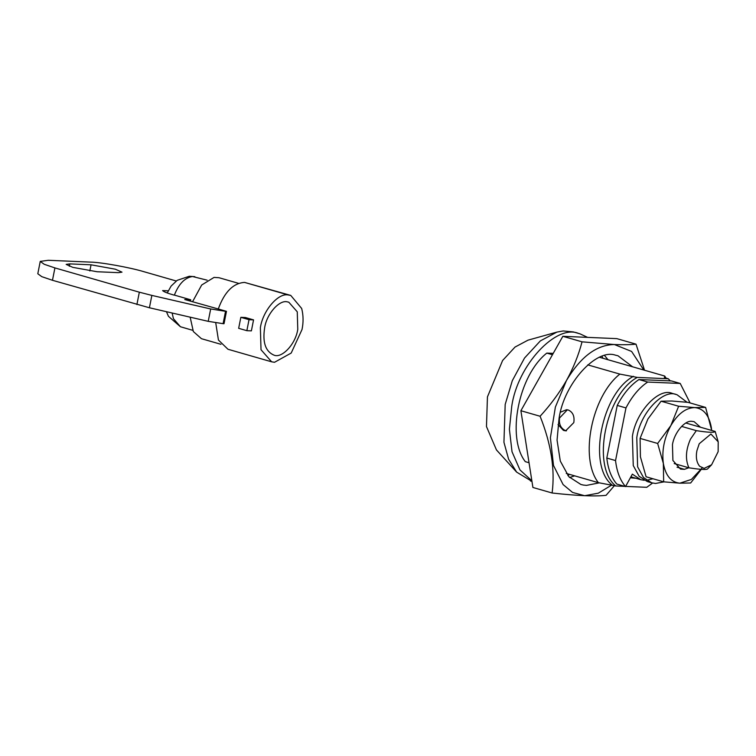 <?xml version="1.0" encoding="UTF-8"?>
<svg xmlns="http://www.w3.org/2000/svg" width="756" height="756" viewBox="0 0 756 756"><rect width="100%" height="100%" fill="white"/><g stroke="black" fill="none" stroke-linecap="round" stroke-linejoin="round"><path stroke-width="1.13" d="M687.034 402.249L677.055 394.755L672.065 393.328C658.911 387.441 635.834 411.84 632.403 436.354L633.254 465.564L639.132 476.28L647.363 481.581L651.729 482.838L655.547 483.462L663.995 481.865M677.055 394.755L676.431 394.585C663.277 388.697 640.209 413.088 636.779 437.611L637.62 466.811L643.498 477.537L651.729 482.838M700.443 427.216L694.14 421.678L691.957 421.338C684.804 420.071 674.135 432.914 672.453 444.745L672.906 460.48L680.504 469.107L684.445 469.334L688.782 467.766M702.126 467.964L691.381 479.436L679.842 483.178C671.13 482.29 665.63 475.704 663.343 463.419L663.664 481.827L646.096 476.781L640.417 456.822L640.086 438.404L647.892 419.032L661.065 401.2L671.876 401.011L688.045 402.362L705.613 407.408L694.802 407.597C703.515 408.486 709.015 415.082 711.302 427.367L711.67 430.438M663.343 463.419C661.708 450.642 664.193 438.045 670.827 425.619C677.896 413.74 685.89 407.73 694.802 407.597L678.633 406.246L670.827 425.619L657.654 443.46L663.343 463.419M711.717 430.457L705.613 407.408M663.664 481.827L679.842 483.178L690.653 482.99L701.266 469.372M640.086 438.404L657.654 443.46M661.065 401.2L678.633 406.246M632.592 366.802L617.935 355.745L615.478 355.178C596.219 348.223 563.9 383.708 559.062 418.38L557.059 440.143L560.3 461.065L568.89 476.743L580.92 484.492L583.377 485.059L586.505 485.39L599.376 482.838M608.022 359.743L604.668 355.641M569.618 477.527L574.645 475.845M611.991 484.889L598.289 493.186L584.634 495.709L572.566 492.44L563.097 484.568L553.505 465.488L550.406 437.733L555.376 407.078L566.433 380.58C573.435 367.851 578.642 354.933 582.044 341.825L614.392 344.538C623.398 344.887 630.608 344.764 636.013 344.16L644.528 370.232M614.458 485.598L606.085 495.322C595.085 496.569 577.093 495.794 552.116 492.997C555.159 469.504 551.152 443.923 540.096 416.254C550.377 405.084 559.157 393.196 566.433 380.58C580.58 356.813 596.56 344.793 614.392 344.538L631.6 351.445L643.81 370.024M582.044 341.825L562.842 336.307L520.893 410.725L532.904 487.469L552.116 492.997M540.096 416.254L520.893 410.725M636.013 344.16L616.811 338.631L562.842 336.307M567.378 409.799L559.544 418.002C558.788 423.908 560.621 428.057 565.063 430.447L566.452 430.835M558.013 424.57L563.437 430.372L565.649 430.844L573.804 422.613C574.721 416.329 572.897 412.133 568.332 410.026L566.556 409.714L560.47 412.2M711.594 464.808L718.143 451.653L718.2 441.835L710.923 434.02L699.234 443.734L696.9 450.737C695.662 457.172 696.559 462.332 699.602 466.225L704.12 468.38L711.594 464.808L707.814 468.625C707.588 469.731 703.26 469.75 694.858 468.663L688.943 467.813C685.201 459.582 685.701 450.047 690.455 439.179L696.304 430.636L681.562 426.393M696.304 430.636C708.183 432.508 714.477 432.782 715.176 431.449L718.2 441.835M630.353 477.783L635.796 478.264M531.95 481.374L516.66 472.131L508.627 459.27L503.94 442.298L505.188 404.441L512.303 380.693L524.522 358.042L540.351 340.899L556.926 332.092L563.182 330.958L573.36 331.922L579.909 333.812L587.61 337.374M531.865 480.797L519.967 469.92L512.029 451.776L509.402 429.266L511.746 406.331C517.529 364.978 556.407 323.71 578.68 333.481L579.909 333.812M602.135 356.378L602.863 358.25M569.476 474.362L567.869 475.562M516.66 472.131L496.446 449.924L486.467 426.545L487.45 396.872L502.608 360.499L515.016 347.07L528 340.162L556.926 332.092M688.943 467.813L674.201 463.57M715.176 431.449L685.862 423.02M630.891 476.8L640.814 479.701L632.347 474.144L625.524 486.58C620.128 480.287 616.802 471.621 615.545 460.565L625.968 407.928L617.236 405.414C623.256 393.829 630.495 385.201 638.943 379.54L671.489 380.939L680.22 383.453L690.096 402.948M640.814 479.701L644.188 480.296M646.55 480.296L652.986 478.756M625.968 407.928C631.988 396.342 639.226 387.715 647.675 382.054L680.22 383.453M615.545 460.565L606.813 458.051C608.07 469.107 611.396 477.773 616.792 484.067L625.524 486.58M647.675 382.054L638.943 379.54M606.813 458.051L617.236 405.414M624.787 486.363L615.781 485.976L598.365 482.659L566.263 473.436M529.03 462.729L525.316 461.661C506.293 437.346 518.559 375.373 546.805 353.099L553.222 353.373M652.579 483.056L646.749 487.308L625.618 486.401M615.781 485.976C591.22 466.528 605.499 394.434 637.27 377.414L668.238 378.747L664.42 377.65L664.694 376.034L599.64 357.323M637.27 377.414L619.854 374.097L587.752 364.874M552.456 354.725L546.805 353.099M668.238 378.747L670.317 380.892M611.954 484.88C587.403 465.431 601.672 393.337 633.452 376.318M664.694 376.034L666.055 378.123M598.365 482.659C579.342 458.344 591.608 396.38 619.854 374.097M297.769 329.332L297.259 311.803L288.792 302.192L287.507 301.909C279.597 299.348 266.584 313.882 264.628 327.896C262.417 342.449 265.536 351.531 273.974 355.14C281.865 358.675 295.709 344.037 297.769 329.332M192.534 301.776L201.682 285.012L214.052 277.405L218.994 277.717L238.509 283.33M220.969 344.311L201.455 338.697L193.347 331.553L190.153 317.161M192.733 330.325L180.457 326.753L173.436 318.682L172.122 313.012M190.295 301.134L190.739 299.801L174.381 295.095C178.803 283.85 184.851 277.66 192.525 276.516L207.153 280.183M301.682 308.486C303.402 315.299 303.515 322.311 302.022 329.512L291.202 353.052L274.532 362.285L271.65 361.822L261.018 349.735L260.376 327.717C262.767 310.735 278.274 292.629 288.253 294.972L290.748 295.416L301.682 308.486M223.096 323.672L208.231 321.338L210.688 308.968L225.543 311.302L223.096 323.672L224.022 323.71L226.469 311.349L218.286 308.987C224.447 291.996 233.217 283.131 244.585 282.413L290.748 295.416M271.65 361.822L227.972 349.263L218.437 340.049L215.734 322.812M246.853 330.674L238.66 328.321L240.843 317.331L245.369 317.52L253.553 319.882L251.379 330.873L246.853 330.674L249.026 319.684L253.553 319.882M174.381 295.095L173.889 295.067C167.435 293.233 163.674 291.731 162.616 290.578L168.191 290.814M240.843 317.331L249.026 319.684M69.807 263.891L91.051 264.808L115.318 269.193L121.99 272.151L118.342 272.651L97.099 271.744L72.831 267.359L66.159 264.392L69.807 263.891L69.335 266.244M136.893 304.564L139.34 292.194L151.861 295.407L149.414 307.768L52.466 280.287L41.769 276.649L37.8 273.766L40.248 261.396L48.261 260.291L90.748 262.124C100.973 262.238 130.334 267.539 144.15 271.763L176.242 280.996M190.739 299.801L184.748 299.537L218.286 308.987M139.34 292.194L54.923 267.917L44.217 264.279L40.248 261.396M210.688 308.968L151.861 295.407M208.231 321.338L149.414 307.768M226.469 311.349L225.543 311.302M677.045 467.208L684.445 469.334M288.253 294.972L244.585 282.413M91.051 264.808L89.832 270.969M54.923 267.917L52.466 280.287M530.495 480.996L531.959 481.421M167.246 292.959L171.121 286.07L177.169 280.344L189.284 276.271L194.85 276.677M180.457 326.753L168.456 316.329L166.443 311.699"/></g></svg>
